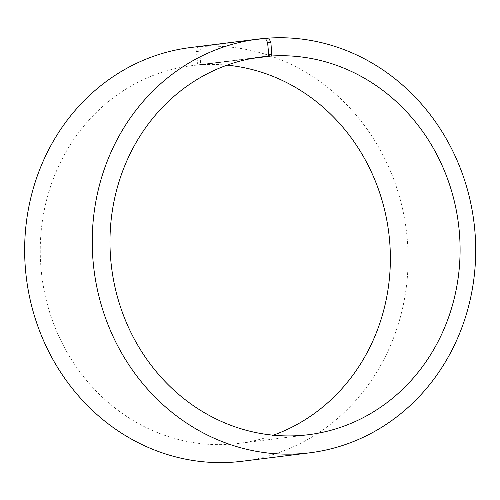 <?xml version="1.0" encoding="UTF-8"?>
<svg xmlns="http://www.w3.org/2000/svg" width="500" height="500" viewBox="0 0 500 500"><rect width="100%" height="100%" fill="white"/><g stroke="black" fill="none" stroke-linecap="round" stroke-linejoin="round"><path stroke-width="0.38" stroke-dasharray="2.5 1.88" d="M251.794 58.456L201.438 64.744A190.338 174.812 -97.1 0 1 227.056 65.156M254.8 57.919L198.394 64.969L197.519 63.25L196.469 51.519L197.85 46.781L265.438 38.338M273.288 435.188A190.338 174.812 -97.1 0 1 238.906 443.394A190.338 174.812 -97.1 0 1 41.844 276.2A190.338 174.812 -97.1 0 1 191.713 65.662A190.338 174.812 -97.1 0 1 198.394 64.969M201.438 64.744L200.594 63.025L197.519 63.25M200.594 63.025L199.731 51.281L196.469 51.519M199.731 51.281L201.181 46.537A208.463 191.462 -97.1 0 1 407.006 236.444A208.463 191.462 -97.1 0 1 242.219 461.25M190.538 47.538A208.463 191.462 -97.1 0 1 197.85 46.781M201.181 46.537L265.519 38.5M261.438 56.95L191.713 65.662M308.631 434.688L238.906 443.394"/><path stroke-width="0.75" d="M265.519 38.5L268.769 38.094L270.881 42.387L271.737 54.138L271.163 56.037L251.794 58.456M271.163 56.037A190.338 174.812 -97.1 0 1 459.087 229.431A190.338 174.812 -97.1 0 1 308.631 434.688A190.338 174.812 -97.1 0 1 111.569 267.488A190.338 174.812 -97.1 0 1 261.438 56.95A190.338 174.812 -97.1 0 1 268.119 56.256L254.8 57.919M227.056 65.156A190.338 174.812 -97.1 0 1 388.775 232.856A190.338 174.812 -97.1 0 1 273.288 435.188M268.769 38.094A208.463 191.462 -97.1 0 1 474.6 228A208.463 191.462 -97.1 0 1 309.806 452.806L242.219 461.25A208.463 191.462 -97.1 0 1 26.394 278.131A208.463 191.462 -97.1 0 1 190.538 47.538L258.125 39.094A208.463 191.462 -97.1 0 1 265.438 38.338L267.619 42.631L268.669 54.363L268.119 56.256M309.806 452.806A208.463 191.462 -97.1 0 1 93.981 269.688A208.463 191.462 -97.1 0 1 258.125 39.094M270.881 42.387L267.619 42.631M271.737 54.138L268.669 54.363"/></g></svg>
